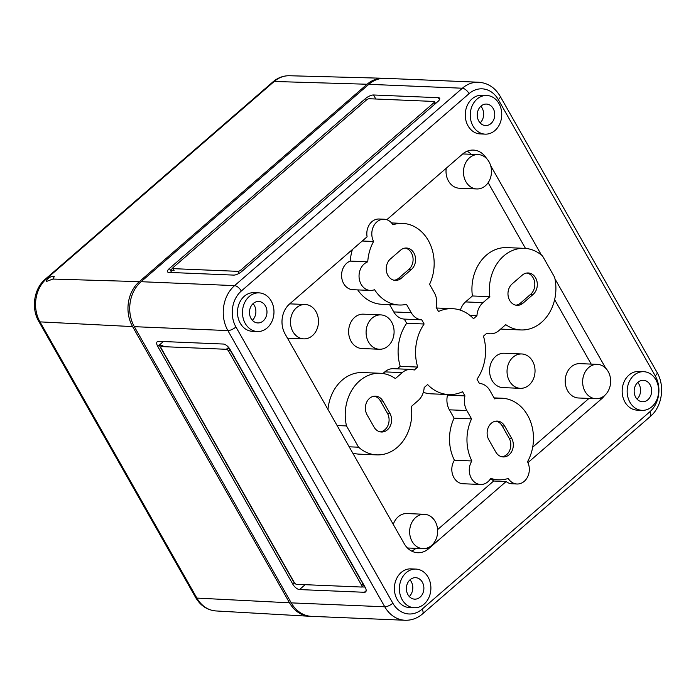 <?xml version="1.0" encoding="UTF-8"?>
<svg xmlns="http://www.w3.org/2000/svg" width="696" height="696" viewBox="0 0 696 696"><rect width="100%" height="100%" fill="white"/><g stroke="black" fill="none" stroke-linecap="round" stroke-linejoin="round"><path stroke-width="1.04" d="M291.25 602.875L384.775 606.79A32.242 26.248 -87.6 0 0 405.055 620.258L311.53 616.351A32.242 26.248 -87.6 0 1 291.25 602.875L134.345 326.676A32.242 26.248 -87.6 0 1 141.071 281.706L368.845 84.32A32.242 26.248 -87.6 0 1 385.088 78.326L478.613 82.232A32.242 26.248 92.4 0 0 462.37 88.227L368.845 84.32M494.934 130.544A19.34 15.747 -87.6 0 1 485.19 134.137A19.34 15.747 -87.6 0 1 470.261 114.153A19.34 15.747 -87.6 0 1 486.808 95.483A19.34 15.747 -87.6 0 1 501.155 109.22A19.34 15.747 -87.6 0 1 494.934 130.544M481.032 106.07A10.745 8.752 92.4 0 0 477.595 117.981A10.745 8.752 92.4 0 0 485.66 125.55A10.745 8.752 92.4 0 0 494.743 115.179A10.745 8.752 92.4 0 0 486.556 104.078A10.745 8.752 92.4 0 0 481.032 106.07M223.346 344.041L158.497 341.336A6.447 2.967 -130.9 0 0 157.252 341.71A6.447 2.967 -130.9 0 0 157.74 346.425L292.798 584.17A6.447 2.967 -130.9 0 0 299.515 589.573L364.365 592.279A6.447 2.967 -130.9 0 0 365.609 591.904A6.447 2.967 -130.9 0 0 365.122 587.189L230.063 349.444A6.447 2.967 -130.9 0 0 223.346 344.041M233.665 275.103L168.815 272.397A6.447 2.279 150.4 0 1 167.536 271.832A6.447 2.279 150.4 0 1 169.398 268.491L365.461 98.58A6.447 2.279 150.4 0 1 373.526 94.987L438.367 97.701A6.447 2.279 150.4 0 1 439.655 98.267A6.447 2.279 150.4 0 1 437.784 101.607L241.73 271.51A6.447 2.279 150.4 0 1 233.665 275.103M516.997 483.998L512.012 483.79A14.399 11.728 -87.6 0 1 506.131 481.536L428.597 548.735A21.489 17.496 -87.6 0 1 417.765 552.728A21.489 17.496 -87.6 0 1 404.245 543.741L285.082 333.967A21.489 17.496 -87.6 0 1 289.562 303.995L367.096 236.797A14.399 11.728 -87.6 0 1 379.146 219.014L384.131 219.223A14.399 11.728 -87.6 0 1 392.901 224.756A40.838 33.243 -87.6 0 1 402.619 223.407A40.838 33.243 -87.6 0 1 429.562 284.333L434.295 292.668A17.191 13.998 -87.6 0 1 436.166 307.336L438.541 311.512A42.987 34.991 -87.6 0 1 452.357 308.667A42.987 34.991 -87.6 0 1 473.515 318.681L476.96 315.697A17.191 13.998 -87.6 0 1 482.989 302.647L489.853 296.687A40.838 33.243 -87.6 0 1 524.349 248.341A40.838 33.243 -87.6 0 1 542.558 256.024L554.634 277.295A40.838 33.243 -87.6 0 1 520.939 329.947A40.838 33.243 -87.6 0 1 505.748 324.658L498.875 330.617A17.191 13.998 -87.6 0 1 490.21 333.81A17.191 13.998 -87.6 0 1 486.895 333.175L483.45 336.159A42.987 34.991 -87.6 0 1 477.004 379.216L479.379 383.4A17.191 13.998 -87.6 0 1 489.906 390.569L494.638 398.895A40.838 33.243 -87.6 0 1 501.92 398.216A40.838 33.243 -87.6 0 1 530.082 420.41A40.838 33.243 -87.6 0 1 527.524 461.744A14.399 11.728 -87.6 0 1 527.716 476.682A14.399 11.728 -87.6 0 1 516.997 483.998A14.399 11.728 -87.6 0 1 508.228 478.465A40.838 33.243 -87.6 0 1 498.51 479.822A40.838 33.243 -87.6 0 1 490.75 478.352A14.616 11.902 -87.6 0 1 480.562 484.477A14.616 11.902 -87.6 0 1 470.322 476.099A14.616 11.902 -87.6 0 1 471.871 460.961A40.838 33.243 -87.6 0 1 471.575 418.888L466.842 410.553A17.191 13.998 -87.6 0 1 464.963 395.894L462.588 391.709A42.987 34.991 -87.6 0 1 448.772 394.562A42.987 34.991 -87.6 0 1 427.614 384.549L424.168 387.533A17.191 13.998 -87.6 0 1 418.148 400.574L411.275 406.534A40.838 33.243 -87.6 0 1 376.78 454.88A40.838 33.243 -87.6 0 1 358.579 447.197L346.495 425.935A40.838 33.243 -87.6 0 1 380.19 373.274A40.838 33.243 -87.6 0 1 395.38 378.563L402.253 372.604A17.191 13.998 -87.6 0 1 410.918 369.411A17.191 13.998 -87.6 0 1 414.233 370.055L417.687 367.062A42.987 34.991 -87.6 0 1 424.125 324.005L421.75 319.829A17.191 13.998 -87.6 0 1 411.223 312.661L406.49 304.326A40.838 33.243 -87.6 0 1 399.208 305.005A40.838 33.243 -87.6 0 1 374.561 289.666A14.616 11.902 -87.6 0 1 370.333 290.432A14.616 11.902 -87.6 0 1 359.11 277.687A14.616 11.902 -87.6 0 1 367.749 261.827A40.838 33.243 -87.6 0 1 373.604 241.486A14.399 11.728 -87.6 0 1 373.413 226.548A14.399 11.728 -87.6 0 1 384.131 219.223M386.811 219.719L462.562 154.077A21.489 17.496 -87.6 0 1 473.384 150.084A21.489 17.496 -87.6 0 1 486.582 158.514M490.654 165.657L541.445 255.075M554.982 278.896L605.781 368.315M604.615 395.511A21.489 17.496 -87.6 0 1 601.588 398.817L527.951 462.631M485.19 134.137L480.205 133.928A19.34 15.747 -87.6 0 1 465.276 113.944A19.34 15.747 -87.6 0 1 481.815 95.274L486.808 95.483M257.416 331.531L252.43 331.322A19.34 15.747 -87.6 0 1 237.501 311.338A19.34 15.747 -87.6 0 1 254.04 292.668L259.034 292.877A19.34 15.747 -87.6 0 1 273.38 306.614A19.34 15.747 -87.6 0 1 267.16 327.938A19.34 15.747 -87.6 0 1 257.416 331.531A19.34 15.747 -87.6 0 1 242.486 311.547A19.34 15.747 -87.6 0 1 259.034 292.877M642.095 410.344L637.11 410.135A19.34 15.747 -87.6 0 1 622.18 390.151A19.34 15.747 -87.6 0 1 638.728 371.481L643.713 371.69A19.34 15.747 -87.6 0 1 658.068 385.427A19.34 15.747 -87.6 0 1 651.847 406.751A19.34 15.747 -87.6 0 1 642.095 410.344A19.34 15.747 -87.6 0 1 627.174 390.36A19.34 15.747 -87.6 0 1 643.713 371.69M414.32 607.738L409.335 607.53A19.34 15.747 -87.6 0 1 394.406 587.546A19.34 15.747 -87.6 0 1 410.953 568.876L415.938 569.084A19.34 15.747 -87.6 0 1 430.293 582.822A19.34 15.747 -87.6 0 1 424.073 604.145A19.34 15.747 -87.6 0 1 414.32 607.738A19.34 15.747 -87.6 0 1 399.4 587.755A19.34 15.747 -87.6 0 1 415.938 569.084M435.365 103.208L435.905 103.234M434.469 101.633A2.149 0.757 150.4 0 1 433.852 102.747L240.677 270.161A2.149 0.757 150.4 0 1 237.989 271.353L173.139 268.647A2.149 0.757 150.4 0 1 172.712 268.456A2.149 0.757 150.4 0 1 173.339 267.342L366.514 99.937A2.149 0.757 150.4 0 1 369.202 98.736L434.043 101.451A2.149 0.757 150.4 0 1 434.469 101.633L435.47 103.382A2.149 0.757 150.4 0 1 435.496 103.582M239.694 272.997A2.149 0.757 150.4 0 1 238.98 273.102L237.989 271.353M239.476 273.128L238.98 273.102M171.686 272.51L170.389 270.239L174.131 270.396A2.149 0.757 150.4 0 1 173.704 270.205L172.712 268.456M169.398 268.491L170.389 270.239L172.678 268.256M361.772 586.937L365.052 587.067M294.565 582.935L292.798 584.17M163.377 341.536L159.184 345.173L162.925 345.329A2.149 0.992 -130.9 0 0 162.507 345.451L161.063 346.704A2.149 0.992 -130.9 0 0 161.228 348.278L294.295 582.526A2.149 0.992 -130.9 0 0 296.54 584.327L361.381 587.033A2.149 0.992 -130.9 0 0 361.798 586.911A2.149 0.992 -130.9 0 0 361.642 585.336L228.566 351.089A2.149 0.992 -130.9 0 0 226.322 349.288L161.481 346.582A2.149 0.992 -130.9 0 0 161.063 346.704M157.74 346.425L159.184 345.173L294.243 582.917M361.798 586.911L363.242 585.667A2.149 0.992 -130.9 0 0 363.077 584.092L230.011 349.836A2.149 0.992 -130.9 0 0 227.766 348.043L229.175 348.096M364.365 585.849L363.086 585.797M437.601 529.604L493.664 481.014A14.399 11.728 -87.6 0 1 492.115 479.553M480.562 484.477L463.101 483.746A14.616 11.902 -87.6 0 1 452.861 475.377A14.616 11.902 -87.6 0 1 454.41 460.23A40.838 33.243 -87.6 0 1 454.114 418.157L449.381 409.822A17.191 13.998 -87.6 0 1 447.502 395.163L447.128 394.493M448.772 394.562L431.311 393.832A42.987 34.991 -87.6 0 1 423.316 392.344M376.78 454.88L359.319 454.149A40.838 33.243 -87.6 0 1 352.733 453.053M327.973 409.474A40.838 33.243 -87.6 0 1 362.729 372.551L380.19 373.274M382.896 373.526L384.801 371.881A17.191 13.998 -87.6 0 1 393.457 368.68L410.918 369.411M397.329 368.845L400.226 366.331A42.987 34.991 -87.6 0 1 406.664 323.275L404.298 319.099A17.191 13.998 -87.6 0 1 393.771 311.93L389.603 304.604M399.208 305.005L381.747 304.274A40.838 33.243 -87.6 0 1 357.735 289.901M370.333 290.432L352.872 289.701A14.616 11.902 -87.6 0 1 341.649 276.956A14.616 11.902 -87.6 0 1 350.288 261.096A40.838 33.243 -87.6 0 1 352.385 249.551M415.964 548.352A21.489 17.496 -87.6 0 1 411.588 551.049M379.372 349.253L361.911 348.522A17.191 13.998 -87.6 0 1 348.644 330.765A17.191 13.998 -87.6 0 1 363.347 314.166L380.808 314.897A17.191 13.998 -87.6 0 1 393.562 327.111A17.191 13.998 -87.6 0 1 388.037 346.06A17.191 13.998 -87.6 0 1 379.372 349.253A17.191 13.998 -87.6 0 1 366.105 331.487A17.191 13.998 -87.6 0 1 380.808 314.897M393.266 524.41A17.191 13.998 -87.6 0 1 406.916 513.552L424.369 514.283A17.191 13.998 -87.6 0 1 437.131 526.489A17.191 13.998 -87.6 0 1 431.598 545.447A17.191 13.998 -87.6 0 1 422.933 548.639A17.191 13.998 -87.6 0 1 409.666 530.874A17.191 13.998 -87.6 0 1 424.369 514.283M350.288 261.096L367.749 261.827M404.298 319.099L421.75 319.829M406.664 323.275L424.125 324.005M400.226 366.331L417.687 367.062M337.099 425.543L346.495 425.935M349.183 446.806L358.579 447.197M447.502 395.163L464.963 395.894M454.114 418.157L471.575 418.888M454.41 460.23L471.871 460.961M520.939 329.947L503.486 329.217A40.838 33.243 -87.6 0 1 500.772 328.964M460.361 310.155A17.191 13.998 -87.6 0 1 465.528 301.916L472.401 295.965A40.838 33.243 -87.6 0 1 506.888 247.619L524.349 248.341M472.401 295.965L489.853 296.687M469.922 315.401L476.96 315.697M362.242 241.007L373.604 241.486M312.426 335.672A17.191 13.998 -87.6 0 1 303.769 338.865A17.191 13.998 -87.6 0 1 290.493 321.1A17.191 13.998 -87.6 0 1 305.205 304.5A17.191 13.998 -87.6 0 1 317.959 316.715A17.191 13.998 -87.6 0 1 312.426 335.672M476.76 188.947A17.191 13.998 -87.6 0 1 463.493 171.181A17.191 13.998 -87.6 0 1 478.195 154.582A17.191 13.998 -87.6 0 1 490.95 166.796A17.191 13.998 -87.6 0 1 485.425 185.754A17.191 13.998 -87.6 0 1 476.76 188.947L459.299 188.216A17.191 13.998 -87.6 0 1 446.249 168.214M520.321 388.325L502.86 387.602A17.191 13.998 -87.6 0 1 489.592 369.837A17.191 13.998 -87.6 0 1 504.296 353.237L521.756 353.968A17.191 13.998 -87.6 0 1 534.511 366.183A17.191 13.998 -87.6 0 1 528.986 385.132A17.191 13.998 -87.6 0 1 520.321 388.325A17.191 13.998 -87.6 0 1 507.053 370.568A17.191 13.998 -87.6 0 1 521.756 353.968M595.933 398.721L578.472 397.99A17.191 13.998 -87.6 0 1 565.204 380.225A17.191 13.998 -87.6 0 1 579.907 363.634L597.368 364.365A17.191 13.998 -87.6 0 1 610.122 376.571A17.191 13.998 -87.6 0 1 604.589 395.528A17.191 13.998 -87.6 0 1 595.933 398.721A17.191 13.998 -87.6 0 1 582.656 380.956A17.191 13.998 -87.6 0 1 597.368 364.365M493.664 481.014L506.131 481.536M488.14 182.674L525.489 248.42M554.625 299.698L591.208 364.104M467.094 151.232A21.489 17.496 -87.6 0 1 471.227 154.294M480.144 122.922A10.918 8.883 92.4 0 0 480.84 106.244M637.936 382.278A10.745 8.752 92.4 0 0 634.5 394.188A10.745 8.752 92.4 0 0 642.565 401.757A10.745 8.752 92.4 0 0 651.647 391.387A10.745 8.752 92.4 0 0 643.461 380.286A10.745 8.752 92.4 0 0 637.936 382.278M637.058 399.13A10.918 8.883 92.4 0 0 637.753 382.452M410.17 579.672A10.745 8.752 92.4 0 0 406.725 591.583A10.745 8.752 92.4 0 0 414.79 599.152A10.745 8.752 92.4 0 0 423.873 588.773A10.745 8.752 92.4 0 0 415.686 577.68A10.745 8.752 92.4 0 0 410.17 579.672M409.283 596.524A10.918 8.883 92.4 0 0 409.979 579.838M253.257 303.465A10.745 8.752 92.4 0 0 249.82 315.375A10.745 8.752 92.4 0 0 257.885 322.944A10.745 8.752 92.4 0 0 266.968 312.574A10.745 8.752 92.4 0 0 258.781 301.472A10.745 8.752 92.4 0 0 253.257 303.465M252.37 320.317A10.918 8.883 92.4 0 0 253.066 303.63M588.964 398.434L532.684 447.197M495.769 452.008L488.818 439.776A11.823 9.622 -87.6 0 1 488.34 427.318A11.823 9.622 -87.6 0 1 497.24 421.089A11.823 9.622 -87.6 0 1 504.67 426.03L511.621 438.262A11.823 9.622 -87.6 0 1 512.099 450.721A11.823 9.622 -87.6 0 1 503.199 456.95A11.823 9.622 -87.6 0 1 495.769 452.008M523.061 303.134A11.823 9.622 -87.6 0 1 517.111 305.327A11.823 9.622 -87.6 0 1 508.332 296.931A11.823 9.622 -87.6 0 1 512.134 283.907L522.226 275.155A11.823 9.622 -87.6 0 1 528.186 272.962A11.823 9.622 -87.6 0 1 536.955 281.358A11.823 9.622 -87.6 0 1 533.153 294.391L523.061 303.134L520.565 303.03A11.823 9.622 -87.6 0 1 515.867 305.179M374.03 427.066L367.079 414.833A11.823 9.622 -87.6 0 1 366.601 402.375A11.823 9.622 -87.6 0 1 375.501 396.146A11.823 9.622 -87.6 0 1 382.939 401.087L389.89 413.328A11.823 9.622 -87.6 0 1 390.369 425.778A11.823 9.622 -87.6 0 1 381.469 432.007A11.823 9.622 -87.6 0 1 374.03 427.066M401.331 278.191A11.823 9.622 -87.6 0 1 395.371 280.392A11.823 9.622 -87.6 0 1 386.602 271.997A11.823 9.622 -87.6 0 1 390.404 258.964L400.496 250.221A11.823 9.622 -87.6 0 1 406.447 248.02A11.823 9.622 -87.6 0 1 415.216 256.415A11.823 9.622 -87.6 0 1 411.414 269.448L401.331 278.191L398.834 278.087A11.823 9.622 -87.6 0 1 394.127 280.236M495.987 421.141A11.823 9.622 -87.6 0 1 502.181 425.926L509.133 438.158A11.823 9.622 -87.6 0 1 509.89 449.929A11.823 9.622 -87.6 0 1 501.955 456.793M405.202 248.072A11.823 9.622 -87.6 0 1 412.876 257.059A11.823 9.622 -87.6 0 1 408.926 269.343L398.834 278.087M374.248 396.198A11.823 9.622 -87.6 0 1 380.442 400.983L387.394 413.224A11.823 9.622 -87.6 0 1 388.159 424.986A11.823 9.622 -87.6 0 1 380.225 431.859M526.933 273.015A11.823 9.622 -87.6 0 1 534.615 281.993A11.823 9.622 -87.6 0 1 530.657 294.286L520.565 303.03M47.441 278.905L46.188 281.558L52.887 279.061L54.271 276.634C52.879 275.816 50.608 276.573 47.441 278.905L46.415 278.87A30.833 25.1 92.4 0 0 39.985 321.874A6.447 2.279 150.4 0 1 38.732 321.308L195.646 597.516A6.447 2.279 150.4 0 0 196.89 598.082L39.985 321.874L132.597 326.598A32.242 26.248 92.4 0 1 139.331 281.636L367.105 84.242A32.242 26.248 -87.6 0 1 383.026 78.248A32.242 26.248 -87.6 0 1 384.218 78.309M289.51 602.806L196.89 598.082A30.833 25.1 92.4 0 0 215.977 610.949L309.459 616.264A32.242 26.248 92.4 0 1 289.51 602.806L132.597 326.598M309.459 616.264A32.242 26.248 92.4 0 0 310.66 616.299M478.613 82.232C487.887 82.954 495.073 87.635 500.172 96.274L657.085 372.482A6.447 2.279 150.4 0 1 655.214 375.823A25.795 20.993 -87.6 0 1 649.838 411.788A6.447 2.967 -130.9 0 1 650.316 416.504L422.542 613.898A6.447 2.967 -130.9 0 0 422.063 609.183A25.795 20.993 -87.6 0 1 392.84 603.197A6.447 2.279 150.4 0 1 384.775 606.79L227.87 330.583L134.345 326.676M655.214 375.823L498.31 99.615A25.795 20.993 92.4 0 0 469.095 93.629L241.321 291.015A6.447 2.967 -130.9 0 0 234.595 285.621L141.071 281.706M241.321 291.015A25.795 20.993 92.4 0 0 235.935 326.99A6.447 2.279 150.4 0 1 227.87 330.583A32.242 26.248 92.4 0 1 234.595 285.621L462.37 88.227A6.447 2.967 -130.9 0 1 469.095 93.629M392.84 603.197L235.935 326.99M422.063 609.183L649.838 411.788M174.131 270.396L173.139 268.647M241.538 271.675L240.677 270.161M434.713 104.269L433.852 102.747M439.481 99.65L438.367 97.701M375.814 99.015L373.526 94.987M366.322 100.102L365.461 98.58M227.766 348.043L226.322 349.288M162.925 345.329L161.481 346.582M230.011 349.836L228.566 351.089M363.077 584.092L361.642 585.336M366.148 590.73L364.365 592.279M305.152 584.683L299.515 589.573M393.771 311.93L411.223 312.661M384.801 371.881L402.253 372.604M449.381 409.822L466.842 410.553M465.528 301.916L482.989 302.647M424.743 548.57L428.597 548.735M597.733 398.651L601.588 398.817M500.172 96.274A6.447 2.279 150.4 0 1 498.31 99.615M509.133 438.158L511.621 438.262M502.181 425.926L504.67 426.03M408.926 269.343L411.414 269.448M387.394 413.224L389.89 413.328M380.442 400.983L382.939 401.087M530.657 294.286L533.153 294.391M139.331 281.636L52.887 279.061M367.105 84.242L274.189 81.484L46.415 278.87A6.447 2.967 -130.9 0 0 45.205 279.244C33.921 288.657 31.007 308.276 38.732 321.308M289.414 75.742C283.307 75.664 277.826 77.7 272.98 81.85A6.447 2.967 -130.9 0 1 274.189 81.484A30.833 25.1 -87.6 0 1 289.414 75.742L383.026 78.248M501.92 398.216L494.064 397.886M490.21 333.81L486.347 333.645M452.357 308.667L436.549 308.006M305.205 304.5L289.719 303.856M303.769 338.865L287.474 338.178M478.195 154.582L462.718 153.938M422.933 548.639L407.456 547.996M402.619 223.407L391.552 222.938M498.51 479.822L490.019 479.466M405.055 620.258C411.553 620.432 417.382 618.309 422.542 613.898M650.316 416.504C662.122 406.673 665.167 386.115 657.085 372.482M272.98 81.85L45.205 279.244M215.977 610.949C207.225 610.148 200.448 605.668 195.646 597.516"/></g></svg>
